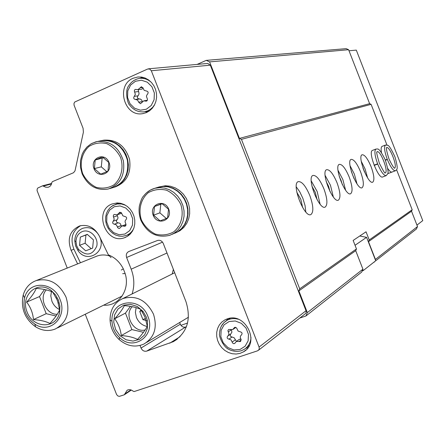 <?xml version="1.0" encoding="UTF-8"?>
<svg xmlns="http://www.w3.org/2000/svg" width="445" height="445" viewBox="0 0 445 445"><rect width="100%" height="100%" fill="white"/><g stroke="black" fill="none" stroke-linecap="round" stroke-linejoin="round"><path stroke-width="0.67" d="M67.234 268.079L37.08 190.61L37.191 189.025L37.825 188.001L42.581 185.81L45.729 187.2L48.027 187.273C50.196 186.644 51.453 185.076 51.798 182.556L52.404 181.66L73.525 172.732L75.016 170.835L83.399 132.159L83.082 128.316L74.031 105.07L73.992 103.412L74.738 102.022L147.618 69.031L149.704 69.025L151.322 70.749L259.073 347.078L259.285 348.524L258.829 349.842L257.51 350.838L134.273 391.517L133.211 391.25C131.225 389.586 129.211 389.253 127.159 390.232L124.767 394.036L130.913 389.909M307.345 312.613L362.925 269.197L361.668 272.101L305.915 315.989L307.345 312.613L298.868 290.874L299.724 288.833L241.446 139.352L239.421 138.401L209.595 61.888L206.252 60.364L197.141 64.408M299.752 318.064L305.915 315.989M417.51 226.555L411.536 211.219L368.493 241.646L375.424 259.429L417.51 226.555L416.437 228.986L373.544 262.461M375.424 259.429L375.302 259.708M374.401 261.788L374.206 262.227M362.925 269.197L355.711 250.685L298.868 290.874M355.711 250.685L356.462 248.933L299.724 288.833M411.536 211.219L412.181 209.751L369.222 239.961L368.493 241.646M309.848 195.594C305.648 185.776 301.743 181.132 298.122 181.671C291.108 184.063 304.463 218.395 310.916 214.546C313.786 212.059 313.43 205.746 309.848 195.594M323.96 188.947C319.938 179.496 316.25 175.002 312.891 175.458C306.382 177.638 319.237 210.669 325.189 207.07C327.826 204.733 327.414 198.692 323.96 188.947M337.043 182.778C333.177 173.684 329.684 169.328 326.558 169.712C320.511 171.698 332.893 203.521 338.406 200.144C340.831 197.942 340.375 192.157 337.043 182.778M349.197 177.049C345.487 168.277 342.172 164.049 339.251 164.372C333.611 166.191 345.559 196.896 350.671 193.72C352.913 191.639 352.423 186.082 349.197 177.049M360.522 171.714C356.946 163.237 353.797 159.138 351.066 159.405C345.793 161.073 357.335 190.727 362.091 187.74C364.166 185.765 363.643 180.425 360.522 171.714M371.102 166.725C367.653 158.531 364.65 154.548 362.085 154.771C357.146 156.301 368.31 184.975 372.749 182.155C374.673 180.286 374.128 175.141 371.102 166.725M376.025 149.031L372.398 150.432C367.765 151.845 378.567 179.602 382.717 176.938M385.581 145.009L382.066 146.372C381.065 146.967 380.87 149.036 381.476 152.59M387.784 168.549C389.603 171.242 391.027 172.404 392.056 172.043L391.962 172.076M369.222 239.961L366.04 231.795L353.152 240.434L356.462 248.933M412.181 209.751L396.59 169.751M386.928 144.953L371.097 104.336L241.446 139.352M180.943 325.345L187.567 323.031M109.409 255.914C104.525 254.429 99.886 254.69 95.491 256.687M80.628 225.66C72.24 230.894 70.004 238.754 73.926 249.239L80.423 262.761M103.657 305.17C118.693 306.627 130.385 289.728 125.156 273.564L123.321 268.841C119.889 262.105 114.899 257.444 108.363 254.863L99.213 235.856C94.501 227.54 88.032 224.213 79.811 225.871C69.871 230.432 66.967 238.576 71.083 250.312L77.614 263.896M108.363 254.863L111.044 257.616M85.245 314.242L116.618 394.609L117.942 396.005L119.399 396.35L124.294 394.793L124.767 394.036M258.495 350.243L305.32 313.742L306.065 312.763L306.21 311.244L210.318 65.165L207.743 63.446L148.458 68.814M140.03 345.47L141.032 348.04C142.317 350.643 144.213 351.667 146.722 351.111L173.3 341.677C187.206 332.838 191.439 319.516 185.988 301.71L163.276 243.471C162.002 240.879 160.094 239.877 157.569 240.467L128.844 251.497C126.541 252.688 125.802 254.685 126.614 257.477L131.186 269.186L166.992 253.005M179.658 322.514L180.325 324.221C181.521 326.63 183.296 327.57 185.654 327.031L186.394 326.775M172.198 273.975L173.378 269.364M132.104 293.934C134.657 285.874 134.346 277.624 131.186 269.186M112.023 203.982C93.239 210.657 105.699 244.778 124.355 237.78L127.537 236.278L130.29 234.026L132.482 231.122L134.006 227.707L134.774 223.946L134.763 220.03L133.956 216.142L132.404 212.476L130.179 209.217L127.387 206.519L124.177 204.516L120.695 203.309L117.118 202.942L112.023 203.982M227.033 318.965L224.942 319.866L221.833 322.041L219.352 324.939L217.616 328.416L216.721 332.281L216.709 336.342L217.577 340.392L219.285 344.213L221.738 347.617L224.82 350.432L228.368 352.501L232.195 353.725L236.117 354.036L239.922 353.413L243.415 351.884C260.631 342.733 245.128 311.645 227.033 318.965M133.155 78.231C115.466 85.173 124.216 117.324 142.75 113.631L146.277 112.657L149.498 110.85L152.262 108.291L154.432 105.098L155.9 101.432L156.595 97.466L156.473 93.394L155.55 89.417L153.859 85.729L151.495 82.509L148.563 79.916L145.22 78.081L141.616 77.08L137.939 76.974L133.155 78.231M371.097 104.336L369.628 103.679L239.421 138.401M369.628 103.679L348.596 49.718L209.595 61.888M348.596 49.718L346.16 48.65L206.252 60.364M98.64 234.754C94.29 228.519 88.911 226.388 82.509 228.374C77.58 230.649 74.999 234.799 74.777 240.834L75.617 245.957L78.003 250.585C86.975 264.03 106.566 252.243 99.858 237.196M364.466 171.87L362.936 167.876M367.615 177.911L365.111 169.011L361.245 161.279M354.064 178.64L351.311 171.453M356.996 183.863L354.348 174.062L350.009 165.612M342.316 184.569L341.031 180.32L339.301 176.671M345.593 190.193L342.834 179.474L337.994 170.302M330.04 191.645L328.538 186.182L326.179 181.521M333.327 196.951L330.468 185.276L325.1 175.374M317.079 199.694L315.299 192.401L311.962 186.249M320.1 204.194L317.174 191.522L311.227 180.887M302.633 207.537L300.803 199.21L296.837 192.29M305.804 211.976L305.059 205.579L302.828 198.259L299.746 191.784L296.264 186.867M142.3 77.202L140.247 78.281M145.103 111.673L147.384 112.146M227.801 318.72L226.461 320.628M245.685 348.335L247.932 347.717M117.797 202.948L116.479 204.088M127.492 234.954L129.256 235.005M239.06 341.493L236.395 341.449L234.671 343.507L233.553 343.646L232.563 342.956L231.111 339.924L228.958 339.157C227.089 338.623 226.689 337.588 227.751 336.058C229.064 334.94 229.231 333.555 228.252 331.909L227.907 330.54L228.641 329.467L232.735 329.573L234.543 327.453L235.194 327.281L236.634 328.021L238.081 331.052L240.244 331.82C242.136 332.359 242.536 333.394 241.463 334.935C240.139 336.058 239.966 337.449 240.951 339.101L240.589 341.521L239.06 341.493L241.285 339.88M82.18 231.606C78.225 233.425 76.156 236.757 75.973 241.602L76.646 245.707L78.559 249.422C86.447 256.465 92.521 255.358 96.782 246.102C98.762 237.402 89.662 228.402 82.18 231.606M93.428 239.861L87.259 234.354L80.323 237.102L79.544 245.329L85.679 250.83L92.627 248.115L93.428 239.861M87.415 234.493L80.323 237.102M85.902 235.094L85.123 243.243L79.544 245.329M85.123 243.243L91.192 248.677M123.927 226.149L121.997 225.932L119.494 228.457L118.921 228.508L117.764 227.745L116.423 224.886L114.387 224.202C112.618 223.735 112.223 222.722 113.202 221.171L114.232 219.268L113.269 216.181L113.597 214.913L114.276 214.457L117.224 214.813L119.805 212.243L121.39 212.805L122.859 215.831L124.906 216.515C126.686 216.976 127.086 217.994 126.091 219.557L125.312 220.52L125.039 221.799L125.968 224.33L125.913 225.437L125.034 226.277L123.927 226.149L125.924 225.415M145.304 101.082L143.818 100.815L140.448 103.735L138.662 102.178L137.605 100.108L135.436 99.463C133.645 99.018 133.255 97.978 134.268 96.354L135.336 94.334L134.346 91.069L134.54 90.068L135.23 89.395L137.928 89.684L141.393 86.725L143.145 88.294L144.191 90.357L146.405 91.008C148.196 91.464 148.58 92.504 147.556 94.134L146.75 95.169L146.466 96.509L147.434 99.168L147.378 100.186L146.605 101.098L145.304 101.082L146.978 100.831M142.322 101.577L141.71 100.03L140.158 98.968L135.541 99.446M138.217 89.651L139.04 93.489L138.762 94.813L137.967 95.842C136.96 97.455 137.344 98.484 139.124 98.929M137.928 89.684L141.61 89.217L143.162 88.427M240.851 338.957L238.993 339.574M231.367 329.873L231.923 332.103L230.81 333.928C229.754 335.447 230.154 336.476 232.012 337.004L234.153 337.766L236.44 341.415M233.147 329.289L235.883 327.414M126.007 224.497L125.468 224.653M117.024 214.863L117.992 217.622L117.725 218.89L116.952 219.841C115.978 221.393 116.373 222.394 118.131 222.856L119.338 223.023L120.389 223.768L121.396 226.216M117.441 214.74L121.635 213.205M58.406 303.279L56.242 297.727M59.624 309.603C56.07 307.896 53.495 305.092 51.898 301.193L50.802 295.914L51.559 290.78M46.336 289.884C38.504 297.738 46.224 314.971 57.26 314.259M58.484 300.186L55.486 294.796L51.231 290.529C37.391 279.783 20.181 295.33 27.073 311.956C33.225 328.855 56.626 329.217 59.647 312.162L59.919 306.182L58.484 300.186M52.76 292.187L57.466 300.447L59.647 309.837L58.996 311.216C57.205 314.771 54.179 318.865 49.912 323.504C46.091 321.412 40.606 320.1 33.458 319.566C32.874 313.007 30.599 307.189 26.644 302.099C31.478 296.871 34.671 292.298 36.212 288.388C42.431 288.849 47.47 289.901 51.342 291.536L52.76 292.187M66.049 297.177C59.207 283.209 49.289 277.663 36.295 280.55C29.743 282.97 25.376 287.804 23.196 295.046C20.592 308.146 24.714 318.731 35.55 326.802C42.097 330.785 48.633 331.536 55.169 329.061C66.839 322.714 70.466 312.084 66.049 297.177M60.075 299.585C53.745 281.351 28.58 280.322 24.625 297.794C22.467 308.652 25.882 317.424 34.866 324.116C49.701 334.579 67.785 317.329 60.075 299.585M56.076 316.022L46.202 313.686L33.458 319.566M46.202 313.686L39.522 296.559L26.644 302.099M39.522 296.559L44.489 289.473M153.202 215.319C148.841 204.439 164.505 198.175 168.738 209.195C173.088 220.169 157.358 226.277 153.202 215.319M160.105 220.887L153.581 215.169L154.498 206.519L161.969 203.554L168.527 209.278L167.587 217.961L160.105 220.887M156.757 187.679L163.437 186.416L168.344 186.9L173.111 188.53L177.511 191.228L181.332 194.86L184.375 199.254L186.505 204.205L187.606 209.467L187.64 214.779L186.589 219.891L184.525 224.547L181.538 228.535L177.783 231.661L172.187 234.304M157.141 187.556L163.738 186.294L168.56 186.744L173.261 188.302L177.611 190.894L181.415 194.404L184.486 198.67L186.678 203.487L187.89 208.633L188.063 213.867L187.195 218.94L185.326 223.613L182.55 227.668L178.996 230.927L174.835 233.236M159.01 186.961L165.507 185.743L170.368 186.216L175.096 187.812L179.469 190.46L183.268 194.037L186.31 198.37L188.452 203.254L189.592 208.455L189.67 213.717L188.691 218.801L186.7 223.446L183.796 227.445L180.119 230.61L175.853 232.785M162.219 203.732L154.498 206.519M160.795 204.299L159.877 212.849L153.581 215.169M159.877 212.849L166.302 218.467M94.012 168.738C89.706 158.008 104.82 151.556 108.997 162.431C113.286 173.261 98.111 179.558 94.012 168.738M100.737 174.173L94.385 168.599L95.208 160L102.411 156.946L108.802 162.525L107.957 171.158L100.737 174.173M100.498 140.848L101.56 140.631C114.309 139.808 122.903 146.233 127.331 159.916C129.195 174.123 124.172 183.429 112.268 187.835L109.787 188.563M100.915 140.765L106.661 140.292L111.356 141.171L115.834 143.145L119.877 146.121L123.304 149.965L125.941 154.493L127.659 159.488L128.377 164.706L128.065 169.901L126.736 174.824L124.461 179.24L121.352 182.945L117.552 185.76L113.252 187.562M102.817 140.37L103.874 140.153C116.584 139.329 125.151 145.732 129.556 159.355C131.414 173.506 126.402 182.778 114.532 187.167M103.535 157.758L95.208 160M102.122 158.353L101.299 166.853L94.385 168.599M101.299 166.853L106.8 171.67M362.169 270.938L363.226 270.577L375.714 260.753L366.58 237.33L359.76 236.006M362.797 269.486L363.226 270.577M366.58 237.33L355.038 245.278M416.948 225.114L422.75 220.625L356.3 50.107L349.008 50.769M146.105 320.422L142.951 319.694L139.769 311.528L141.026 309.831M147.267 326.48C142.233 325.501 138.618 322.464 136.42 317.38L135.397 312.446L136.109 307.628M132.315 306.688C123.565 314.932 133.583 333.127 145.142 329.945M146.349 317.101L142.94 311.278L137.182 306.449L130.363 304.313L123.621 305.203L118.059 308.958L114.571 314.938L113.72 322.169L115.628 329.478L119.983 335.68L126.096 339.774L132.966 341.093L139.491 339.39L144.586 334.94L147.401 328.449L147.456 320.995L146.349 317.101M140.715 309.381L145.064 317.296L147.334 326.357C145.426 329.923 142.155 334.278 137.533 339.424C133.5 337.349 128.077 336.058 121.274 335.558C120.495 329.205 118.309 323.604 114.715 318.753C119.293 313.703 122.509 309.336 124.355 305.643C131.125 306.16 136.576 307.406 140.715 309.381M153.492 314.181C146.366 300.052 136.12 294.857 122.753 298.589C114.343 302.578 110.11 309.692 110.049 319.922C110.477 327.648 113.52 334.201 119.165 339.579C127.059 346.238 135.291 347.729 143.869 344.063C154.387 337.594 157.597 327.637 153.492 314.181M147.935 316.534C140.676 295.563 110.215 299.902 111.99 321.268C112.346 327.67 114.866 333.105 119.549 337.56C133.695 351.778 156.201 335.463 147.935 316.534M143.457 332.309L131.881 329.589L121.274 335.558M131.881 329.589L125.451 313.102L114.715 318.753M125.451 313.102L130.429 306.355M145.443 318.314L142.951 319.694M141.532 310.577L139.769 311.528M385.409 160.272L387.345 159.532C390.56 167.142 393.269 170.886 395.466 170.758C396.79 169.228 398.831 170.535 394.954 156.907C391.489 149.403 389.097 145.532 387.767 145.298L385.465 145.053C383.851 146.705 384.447 151.45 387.245 159.277L385.326 160.055M385.309 160.016L387.245 159.277M385.353 160.128L387.345 159.532M374.195 165.429L377.733 164.077C381.059 171.931 383.89 175.775 386.227 175.614L387.784 173.667C388.613 172.465 387.734 167.782 385.147 159.621C378.545 146.605 377.972 149.236 375.897 149.081C374.167 150.822 374.746 155.728 377.627 163.816L374.106 165.201M374.089 165.162L377.627 163.816M374.134 165.279L377.733 164.077M73.926 249.239L71.083 250.312M259.073 347.078L306.06 310.732M151.322 70.749L210.318 65.165M43.61 186.016L51.503 183.969M42.837 185.749L51.648 183.468M146.722 351.111L185.654 327.031M141.032 348.04L180.325 324.221M126.614 257.477L162.525 242.141M169.756 343.19L180.058 336.693M240.039 349.475L233.892 349.959L227.907 347.589L223.251 342.839L220.837 336.648L221.137 330.223L224.091 324.822L229.142 321.518L235.288 320.978L241.323 323.32L246.029 328.087L248.471 334.34L248.143 340.814L245.128 346.216L240.039 349.475M221.176 326.458L223.702 322.836L227.189 320.211C230.638 318.453 234.337 318.136 238.286 319.26M251.013 337.571C250.574 342.85 248.254 346.811 244.066 349.464L241.351 350.704M124.962 234.031L119.182 234.732L113.514 232.602L109.064 228.057L106.705 222.005L106.889 215.619L109.598 210.157L114.304 206.697L120.083 205.935L125.796 208.043L130.296 212.604L132.682 218.712L132.465 225.142L129.706 230.61L124.962 234.031M133.761 228.413C132.121 231.745 129.667 234.076 126.408 235.399L122.414 236.284L119.026 236.078L115.717 235.049L112.646 233.252L109.976 230.777L107.851 227.745L106.377 224.313L105.637 220.664L105.665 216.988L106.455 213.466L107.974 210.285L110.126 207.609L112.813 205.573L117.23 203.988L121.385 203.966L125.473 205.212M111.534 206.413L115.889 204.283L119.538 203.092M146.355 109.231L140.398 110.204L134.562 108.224L129.99 103.691L127.57 97.494L127.782 90.852L130.585 85.056L135.447 81.257L141.404 80.222L147.284 82.169L151.912 86.719L154.348 92.972L154.109 99.674L151.25 105.476L146.355 109.231M154.715 104.542L152.674 107.323L150.126 109.526L147.801 110.811L144.302 111.806C138.417 112.39 133.533 110.138 129.656 105.042C127.826 104.197 124.645 91.392 128.416 86.241C131.164 81.763 134.996 79.121 139.908 78.314C144.247 77.992 148.118 79.399 151.528 82.547M142.272 101.632L138.662 102.178M137.967 95.842L134.268 96.354M138.401 91.553L134.707 92.032M142.851 87.465L140.125 87.804M235.238 339.869L232.201 342.044M232.012 337.004L228.958 339.157M230.81 333.928L227.84 335.997M231.222 329.862L228.252 331.909M235.26 327.281L233.886 328.226M121.207 225.576L117.48 226.944M118.131 222.856L114.387 224.202M116.952 219.841L113.202 221.171M117.369 215.736L113.614 217.032M121.001 212.449L118.865 213.177M141.415 219.964C138.117 209.779 140.798 199.043 148.274 192.696C153.937 189.498 160.039 188.669 166.575 190.226C172.766 193.236 177.499 197.981 180.776 204.45C184.113 214.802 181.276 225.648 173.667 231.895C167.943 234.999 161.846 235.739 155.372 234.098C149.281 231.055 144.631 226.344 141.415 219.964M146.483 192.846L150.41 190.06L154.866 188.285L159.699 187.612L164.639 188.102L169.434 189.748L173.862 192.463L177.705 196.123L180.776 200.55L182.917 205.54L184.03 210.835L184.063 216.187L183.012 221.332L180.931 226.027L177.928 230.037L174.151 233.18L169.784 235.31C156.913 238.32 147.262 233.28 140.837 220.192C139.202 215.603 138.701 210.947 139.335 206.23C140.726 200.751 142.122 197.385 143.518 196.134C146.472 192.201 150.254 189.581 154.866 188.285L158.626 187.084M82.636 173.528C79.371 163.471 81.88 152.774 89.072 146.366C94.529 143.101 100.425 142.194 106.761 143.64C112.769 146.533 117.385 151.172 120.606 157.541C123.91 167.771 121.251 178.573 113.931 184.886C108.419 188.057 102.528 188.88 96.254 187.351C90.335 184.419 85.796 179.813 82.636 173.528M91.954 143.346L97.433 141.482C110.26 140.659 118.904 147.134 123.371 160.912C125.251 175.224 120.206 184.592 108.23 189.025C96.504 190.861 87.799 185.776 82.114 173.778L80.467 167.264L80.473 160.612L82.13 154.315L83.688 151.211L86.947 147.017L91.053 143.841L95.77 141.86L101.56 140.631M394.526 168.16C397.913 166.925 389.553 145.587 386.483 147.618C387.328 148.152 384.625 144.892 388.886 158.676M385.231 172.944C388.902 171.742 380.247 149.576 376.948 151.728L376.948 152.312C376.248 151.662 377.049 155.283 379.335 163.187M48.027 187.273L48.316 187.195M42.737 185.765L51.648 183.457M124.411 394.715L131.336 390.059M173.3 341.677L177.193 339.212M121.274 270.032L123.321 268.841M122.692 273.675L125.156 273.564M142.75 113.631L143.457 113.508M243.415 351.884L245.996 349.931M124.355 237.78L125.835 237.202M230.187 318.236L227.189 320.211C222.272 323.12 219.719 327.626 219.535 333.728C218.517 335.257 223.09 347.033 228.797 349.353C232.919 351.416 237.063 351.884 241.235 350.76L244.066 349.464M246.419 347.695L249.217 345.587M78.559 249.422L78.003 250.585M75.973 241.602L74.777 240.834M127.042 235.132L130.518 233.786M144.936 111.701L149.364 110.95M139.908 78.314L144.542 77.819M147.345 100.286L143.818 100.815M139.246 98.912L135.558 99.446M239.404 339.279L236.395 341.449M125.696 224.569L121.997 225.932M51.342 291.531L51.231 290.529M59.001 311.216L59.647 312.162M97.355 255.936L36.295 280.55M122.125 296.07L57.511 327.909M34.866 324.116L35.55 326.802M24.625 297.794L23.196 295.046M101.977 140.542L103.874 140.153M142.472 312.056L142.94 311.278M146.16 320.584L147.456 320.995M174.69 272.735L122.753 298.589M188.458 317.218L146.661 342.383M119.549 337.56L119.165 339.579M111.99 321.268L110.049 319.922M387.79 173.645L395.371 170.791M394.487 168.177C395.205 167.926 394.509 170.713 388.947 158.826M382.605 176.977L386.121 175.653M385.209 172.955L385.092 172.838C385.097 173.945 383.195 170.78 379.396 163.343L379.39 163.326"/></g></svg>
